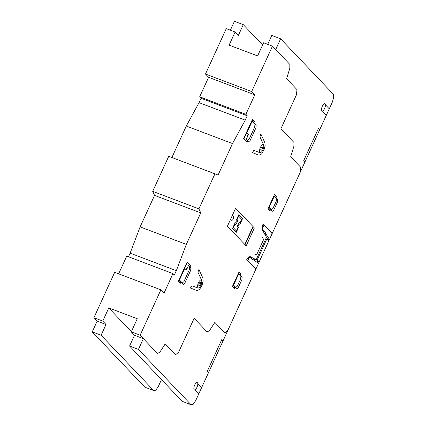 <?xml version="1.0" encoding="UTF-8"?>
<svg xmlns="http://www.w3.org/2000/svg" width="426" height="426" viewBox="0 0 426 426"><rect width="100%" height="100%" fill="white"/><g stroke="black" fill="none" stroke-linecap="round" stroke-linejoin="round"><path stroke-width="0.64" d="M131.357 331.673L108.784 307.939L137.279 318.739L131.261 331.875L134.51 335.289L129.584 346.04L182.184 401.345L191.04 404.7L138.445 349.4L143.365 338.643L140.117 335.23L160.9 289.84L164.026 293.12L172.956 273.614L174.33 275.058L176.337 270.675L186.332 244.391L200.758 212.883L198.905 208.852L214.933 173.835L218.075 175.059L232.5 143.557L245.248 120.159L247.25 115.781L245.877 114.333L254.812 94.822L251.691 91.537L272.47 46.146L275.718 49.56L280.638 38.809L333.238 94.114L333.76 97.256L332.376 102.054L195.651 400.701L193.164 404.343L191.04 404.7M161.486 379.582L158.302 386.547L155.815 390.189L153.69 390.546L101.095 335.246L106.015 324.49L102.767 321.076L108.784 307.939M272.47 46.146L263.614 42.792L257.602 55.928L229.108 45.135L235.125 31.993L238.368 35.406L243.294 24.655L262.618 44.975M280.638 38.809L271.783 35.454L267.714 44.341M131.261 331.875L140.117 335.23M102.767 321.076L93.912 317.721L114.695 272.331L160.9 289.84M134.51 335.289L143.365 338.643L157.492 353.5L159.867 352.116L165.203 343.91L175.571 354.81L178.643 352.142L194.139 318.297L207.142 331.966L209.512 330.587L214.848 322.375L224.843 332.887L227.915 330.219M129.584 346.04L138.445 349.4M93.912 317.721L97.16 321.135L92.24 331.886L144.835 387.191L153.69 390.546M92.24 331.886L101.095 335.246M97.16 321.135L106.015 324.49M118.636 273.822L126.751 256.101L172.956 273.614M214.933 173.835L168.728 156.326L152.7 191.343L154.553 195.374L140.127 226.882L130.132 253.166L176.337 270.675M130.132 253.166L128.487 256.761M140.127 226.882L186.332 244.391M154.553 195.374L200.758 212.883M152.7 191.343L198.905 208.852M235.125 31.993L226.265 28.638L205.486 74.028L208.607 77.314L199.672 96.824L201.045 98.273L199.043 102.65L186.295 126.048L232.5 143.557M186.295 126.048L171.886 157.519M199.043 102.65L245.248 120.159M201.045 98.273L247.25 115.781M199.672 96.824L245.877 114.333M208.607 77.314L254.812 94.822M205.486 74.028L251.691 91.537M230.365 30.187L234.438 21.3L243.294 24.655M194.192 389.726A3.994 1.496 110.8 0 0 197.627 385.376A3.994 1.496 110.8 0 0 195.683 383.331A3.994 1.496 110.8 0 0 194.192 389.726M321.806 110.994A3.994 1.496 110.8 0 0 325.24 106.644A3.994 1.496 110.8 0 0 323.291 104.599A3.994 1.496 110.8 0 0 321.806 110.994M269.482 239.433L265.121 232.782L265.398 232.186L262.256 228.884M268.641 241.265L262.384 229.875L262.203 226.749L263.098 223.868L272.219 233.459M268.939 238.597L268.135 240.349M267.533 239.242L268.284 237.601M269.067 207.595L270.68 209.331L270.009 210.79L268.013 208.687L274.573 194.352L276.575 196.45L275.904 197.914L274.269 196.232M274.482 194.549L276.485 196.652M276.027 197.648L277.709 199.416L277.443 202.062L273.785 210.061L272.241 211.36L270.558 209.592M276.17 201.381L272.917 208.49L271.367 209.789L269.136 207.441L274.2 196.386L276.431 198.734L276.17 201.381M269.727 210.194L270.302 208.937M270.1 210.588L268.103 208.484M265.941 234.028L265.361 235.29M263.63 232.138L264.008 231.313L265.217 232.585M262.645 229.294L262.821 227.708L264.008 225.12L272.129 233.656M262.357 237.186L263.625 239.497L256.532 254.982L254.663 253.992M275.531 197.515L276.107 196.258M300.112 172.535L300.681 167.237L290.686 156.731L293.892 146.283L293.919 142.428L280.915 128.758L296.411 94.913L296.986 89.62L286.618 78.714L289.818 68.266L289.845 64.417L275.718 49.56M260.243 135.5L260.898 134.078L264.865 142.705L265.126 145.591L264.125 149.574L261.612 153.988L259.125 155.25L252.4 152.636L253.901 150.357L260.068 152.758L261.628 151.97L263.193 149.212L263.822 146.725L263.662 144.915L260.014 137.002L260.243 135.5M239.763 224.704L242.591 218.533L238.842 214.592L238.672 216.179L241.67 219.331L239.939 223.112M238.288 225.508L237.367 226.307L239.188 222.324L239.018 223.911M239.188 222.324L240.312 223.506M241.67 219.331L242.591 218.533M236.765 221.547L237.687 220.748L235.866 224.731L236.036 223.144M236.02 220.764L238.842 214.592M236.563 219.566L237.687 220.748M236.941 219.96L238.672 216.179M232.442 215.231L233.693 216.546L233.517 218.133L232.788 219.725L231.866 220.53L230.62 219.214M254.423 121.548L253.875 122.741L256.18 125.169L255.935 127.827L250.083 140.612L248.528 141.89L247.682 141.006L247.139 142.204L243.672 138.556L252.421 119.445L254.423 121.548M253.955 121.351L253.427 122.502M252.171 121.213L253.805 122.896M243.922 138.823L252.581 119.908L254.327 121.745M252.096 121.367L254.94 124.355L254.695 127.017L249.146 139.137L247.586 140.41L246.372 139.132L248.406 134.685L246.782 132.981L252.096 121.367M246.67 141.714L247.288 140.362M247.66 140.756L247.043 142.103M248.028 134.291L247.575 135.287L247.948 135.681M247.756 140.852L246.287 139.313M235.631 208.261L254.37 227.969L246.169 245.887L227.431 226.179L235.631 208.261M255.808 269.296L246.686 259.706L248.161 257.432L250.153 256.59L259.386 261.484M249.498 256.756L252.634 260.057L252.911 259.461L258.545 263.321M258.641 261.09L257.842 262.837M256.995 262.256L257.746 260.616M254.546 258.923L253.965 260.185M252.82 259.658L251.612 258.39L251.99 257.565M255.904 269.094L247.783 260.558L248.965 257.97L249.886 257.166M240.477 275.292L242.16 277.06L241.893 279.712L238.235 287.704L236.691 289.004L235.008 287.241M237.367 286.134L240.621 279.03L240.882 276.378L238.651 274.03L233.586 285.09L235.818 287.433L237.367 286.134M238.72 273.875L240.355 275.558L241.025 274.099L239.023 272.001L232.463 286.336L234.46 288.434L235.131 286.975L233.517 285.244M240.557 273.907L239.982 275.164M238.933 272.198L240.93 274.301M234.55 288.237L232.553 286.134M234.753 286.581L234.178 287.843M238.113 227.095L236.382 230.876L236.212 232.468L239.039 226.297M237.367 226.307L238.491 227.489M234.742 223.549L235.866 224.731M236.382 230.876L233.384 227.724L232.463 228.528L235.29 222.356M233.384 227.724L235.115 223.943M232.463 228.528L236.212 232.468M198.26 270.883L198.915 269.461L202.882 278.087L203.138 280.979L202.142 284.957L199.629 289.371L197.137 290.633L190.417 288.019L191.918 285.745L198.085 288.141L199.64 287.358L201.21 284.6L201.839 282.108L201.674 280.303L198.031 272.39L198.26 270.883M190.076 266.836L190.917 267.72L190.672 270.382L184.82 283.168L183.26 284.446L180.949 282.017L180.406 283.21L178.403 281.112L187.158 261.995L190.624 265.638L190.076 266.836M190.529 265.542L189.911 266.894M190.156 265.148L189.538 266.5M188.457 265.627L186.423 270.073L184.799 268.364L179.479 279.978L182.323 282.965L183.883 281.687L189.432 269.567L189.671 266.91L188.457 265.627M186.045 269.679L186.503 268.678L186.876 269.072M190.007 266.99L188.537 265.446M180.123 282.619L180.645 281.469M181.023 281.863L179.41 280.132M180.496 283.013L178.75 281.171L187.408 262.256M266.468 237.314L256.18 259.791M267.075 238.416L257.075 260.265M245.046 244.705L253.246 226.786M252.996 226.52L244.796 244.439M325.421 104.769L329.277 108.827M326.364 115.196L322.503 111.138M305.032 161.784L303.781 160.469L318.366 128.615L319.617 129.93M208.41 372.825L207.164 371.509L221.744 339.655L222.995 340.97M197.808 383.501L201.668 387.559M198.75 393.928L194.89 389.87M263.662 144.915L262.645 144.489L261.218 145.83L259.94 148.45L259.439 151.054L260.068 152.758M201.674 280.303L200.662 279.871L199.235 281.219L197.957 283.838L197.456 286.442L198.085 288.141M260.93 150.181A1.752 0.655 110.8 0 0 262.432 148.275A1.752 0.655 110.8 0 0 261.58 147.38A1.752 0.655 110.8 0 0 260.93 150.181M198.942 285.564A1.752 0.655 110.8 0 0 200.449 283.663A1.752 0.655 110.8 0 0 199.597 282.763A1.752 0.655 110.8 0 0 198.942 285.564"/></g></svg>
